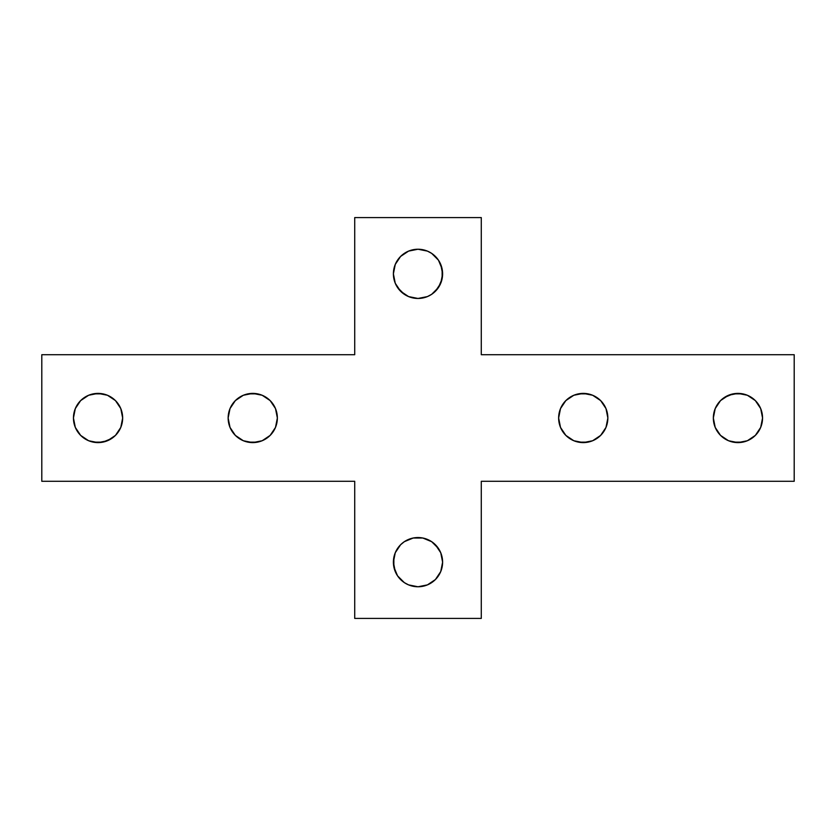 <?xml version="1.0" encoding="UTF-8"?>
<svg xmlns="http://www.w3.org/2000/svg" width="836" height="836" viewBox="0 0 836 836"><rect width="100%" height="100%" fill="white"/><g stroke="black" fill="none" stroke-linecap="round" stroke-linejoin="round"><path stroke-width="1.25" d="M762.557 418A24.61 24.61 0 0 1 737.948 442.61A24.61 24.61 0 0 1 713.338 418L715.208 408.585L720.538 400.601L728.532 395.261L737.948 393.39L747.363 395.261L755.347 400.601L760.687 408.585L762.557 418L760.687 427.415L755.347 435.399L747.363 440.739L737.948 442.61L728.532 440.739L720.538 435.399L715.208 427.415L713.338 418A24.61 24.61 0 0 1 737.948 393.39A24.61 24.61 0 0 1 762.557 418M607.856 418A24.61 24.61 0 0 1 583.246 442.61A24.61 24.61 0 0 1 558.636 418L560.507 408.585L565.847 400.601L573.83 395.261L583.246 393.39L592.661 395.261L600.645 400.601L605.985 408.585L607.856 418L605.985 427.415L600.645 435.399L592.661 440.739L583.246 442.61L573.83 440.739L565.847 435.399L560.507 427.415L558.636 418A24.61 24.61 0 0 1 583.246 393.39A24.61 24.61 0 0 1 607.856 418M277.364 418A24.61 24.61 0 0 1 252.754 442.61A24.61 24.61 0 0 1 228.144 418L230.015 408.585L235.355 400.601L243.339 395.261L252.754 393.39L262.17 395.261L270.153 400.601L275.493 408.585L277.364 418L275.493 427.415L270.153 435.399L262.17 440.739L252.754 442.61L243.339 440.739L235.355 435.399L230.015 427.415L228.144 418A24.61 24.61 0 0 1 252.754 393.39A24.61 24.61 0 0 1 277.364 418M122.662 418A24.61 24.61 0 0 1 98.052 442.61A24.61 24.61 0 0 1 73.443 418L75.313 408.585L80.653 400.601L88.637 395.261L98.052 393.39L107.468 395.261L115.462 400.601L120.792 408.585L122.662 418L120.792 427.415L115.462 435.399L107.468 440.739L98.052 442.61L88.637 440.739L80.653 435.399L75.313 427.415L73.443 418A24.61 24.61 0 0 1 98.052 393.39A24.61 24.61 0 0 1 122.662 418M440.739 264.427L442.61 273.853A24.61 24.61 0 0 1 418 298.462A24.61 24.61 0 0 1 393.39 273.853L395.261 264.427L400.601 256.443L408.585 251.113L418 249.232L427.415 251.113L431.669 253.381L438.461 260.174L442.139 269.046L442.139 278.649L438.461 287.521L431.669 294.314L427.415 296.581L418 298.462L408.585 296.581L400.601 291.252L395.261 283.268L393.39 273.853L395.261 264.427M427.415 539.419L431.669 541.686L438.461 548.479L440.739 552.732L442.61 562.147A24.61 24.61 0 0 1 418 586.767A24.61 24.61 0 0 1 393.39 562.147L395.261 552.732L400.601 544.748L404.331 541.686L413.203 538.018L422.797 538.018L431.669 541.686L435.399 544.748L440.739 552.732L442.61 562.147L440.739 571.573L435.399 579.557L427.415 584.886L418 586.767L408.585 584.886L404.331 582.619L397.539 575.826L393.86 566.954L393.86 557.351L395.261 552.732L400.601 544.748M794.2 481.285L794.2 354.715L481.285 354.715L481.285 217.59L354.715 217.59L354.715 354.715L41.8 354.715L41.8 481.285L354.715 481.285L354.715 618.41L481.285 618.41L481.285 481.285L794.2 481.285L794.2 354.715L481.285 354.715L481.285 217.59L354.715 217.59L354.715 354.715L41.8 354.715L41.8 481.285L354.715 481.285L354.715 618.41L481.285 618.41L481.285 481.285L794.2 481.285M408.585 539.419L413.203 538.018M395.261 571.573L393.39 562.147A24.61 24.61 0 0 1 418 537.538A24.61 24.61 0 0 1 442.61 562.147L440.739 571.573M438.461 575.826L435.399 579.557M431.669 582.619L427.415 584.886M408.585 584.886L404.331 582.619M397.539 260.174L400.601 256.443M404.331 253.381L408.585 251.113M427.415 251.113L431.669 253.381M408.585 296.581L404.331 294.314L397.539 287.521L395.261 283.268L393.39 273.853A24.61 24.61 0 0 1 418 249.232A24.61 24.61 0 0 1 442.61 273.853L440.739 283.268L435.399 291.252M427.415 296.581L422.797 297.982M93.256 393.86L102.859 393.86L107.468 395.261M115.462 435.399L111.731 438.461L102.859 442.139L93.256 442.139M88.637 440.739L84.384 438.461M243.339 395.261L247.947 393.86L257.551 393.86M262.17 395.261L266.423 397.539M257.551 442.139L247.947 442.139L243.339 440.739M578.449 393.86L588.053 393.86L592.661 395.261M592.661 440.739L588.053 442.139L578.449 442.139M573.83 440.739L569.577 438.461M720.538 400.601L724.269 397.539L733.141 393.86L742.744 393.86M747.363 395.261L751.616 397.539M742.744 442.139L733.141 442.139L728.532 440.739"/></g></svg>
